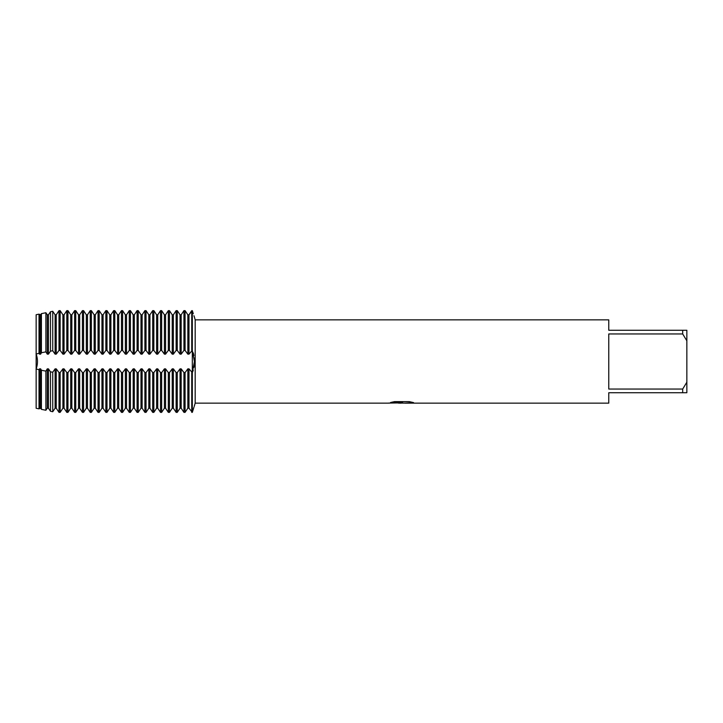 <?xml version="1.0" encoding="UTF-8"?>
<svg xmlns="http://www.w3.org/2000/svg" width="723" height="723" viewBox="0 0 723 723"><rect width="100%" height="100%" fill="white"/><g stroke="black" fill="none" stroke-linecap="round" stroke-linejoin="round"><path stroke-width="1.08" d="M193.945 407.266L192.318 412.363C195.029 403.904 195.029 403.904 192.318 412.363L192.318 350.411L194.415 361.5L192.318 372.589L193.285 370.158M193.909 367.456L194.243 365.043M194.351 363.66L194.397 362.557M191.749 350.411L191.749 310.637L188.983 314.812L192.318 310.637L192.318 372.589L188.983 368.857L187.844 368.857L185.079 372.589L183.94 372.589L181.175 368.857L180.036 368.857L177.271 372.589L176.132 372.589L173.366 368.857L172.228 368.857L169.462 372.589L168.323 372.589L165.558 368.857L164.419 368.857L161.654 372.589L160.515 372.589L157.75 368.857L156.611 368.857L153.845 372.589L152.707 372.589L149.941 368.857L148.802 368.857L146.037 372.589L144.898 372.589L142.133 368.857L140.994 368.857L138.229 372.589L137.09 372.589L134.324 368.857L133.186 368.857L130.42 372.589L129.281 372.589L126.516 368.857L125.377 368.857L122.612 372.589L121.473 372.589L118.708 368.857L117.569 368.857L114.803 372.589L113.665 372.589L110.899 368.857L109.76 368.857L106.995 372.589L105.856 372.589L103.091 368.857L101.952 368.857L99.187 372.589L98.048 372.589L95.282 368.857L94.144 368.857L91.378 372.589L90.239 372.589L87.474 368.857L86.335 368.857L83.57 372.589L82.431 372.589L79.666 368.857L78.527 368.857L75.761 372.589L74.623 372.589L71.857 368.857L70.718 368.857L67.953 372.589L66.814 372.589L64.049 368.857L62.91 368.857L60.145 372.589L59.006 372.589L56.24 368.857L55.102 368.857L52.743 372.209L50.474 371.884L48.432 368.857L47.293 368.857L45.883 371.134L41.41 370.248L40.624 368.857L39.485 368.857L39.024 369.715L36.15 368.983L36.15 408.278L39.024 408.856L36.15 408.278L36.15 354.017L39.024 353.285L39.485 354.143L40.624 354.143L41.41 352.743L45.883 351.866L47.293 354.143L48.432 354.143L50.474 351.116L52.743 350.791L55.102 354.143L56.24 354.143L59.006 350.411L60.145 350.411L62.91 354.143L64.049 354.143L66.814 350.411L67.953 350.411L70.718 354.143L71.857 354.143L74.623 350.411L75.761 350.411L78.527 354.143L79.666 354.143L82.431 350.411L83.57 350.411L86.335 354.143L87.474 354.143L90.239 350.411L91.378 350.411L94.144 354.143L95.282 354.143L98.048 350.411L99.187 350.411L101.952 354.143L103.091 354.143L105.856 350.411L106.995 350.411L109.76 354.143L110.899 354.143L113.665 350.411L114.803 350.411L117.569 354.143L118.708 354.143L121.473 350.411L122.612 350.411L125.377 354.143L126.516 354.143L129.281 350.411L130.42 350.411L133.186 354.143L134.324 354.143L137.09 350.411L138.229 350.411L140.994 354.143L142.133 354.143L144.898 350.411L146.037 350.411L148.802 354.143L149.941 354.143L152.707 350.411L153.845 350.411L156.611 354.143L157.75 354.143L160.515 350.411L161.654 350.411L164.419 354.143L165.558 354.143L168.323 350.411L169.462 350.411L172.228 354.143L173.366 354.143L176.132 350.411L177.271 350.411L180.036 354.143L181.175 354.143L183.94 350.411L185.079 350.411L187.844 354.143L188.983 354.143L192.318 350.411L192.318 310.637C195.029 319.096 195.029 319.096 192.318 310.637L193.276 313.71M193.945 315.734L194.243 316.593M36.15 354.017L36.15 314.722L39.024 314.144L36.15 314.722L36.15 354.017M36.051 353.782C37.948 358.924 37.948 364.076 36.051 369.218C37.948 364.076 37.948 358.924 36.051 353.782M401.554 403.091L398.265 403.091M401.066 403.145L399.286 403.145M682.684 389.046L608.766 389.046L608.766 333.954L682.684 333.954L686.85 340.786L686.85 382.214L682.684 389.046L682.684 392.734L608.766 392.734L608.766 403.145L405.034 403.145L413.285 402.539M682.684 333.954L682.684 330.266L608.766 330.266L608.766 319.855L195.174 319.855L195.174 403.145L194.243 406.407M390.781 402.449L402.566 402.503L388.314 403.145L195.174 403.145M402.566 402.503L390.583 402.503L394.478 401.627L409.263 401.627L413.556 402.612L404.889 403.127M194.415 317.081L195.174 319.855M388.504 403.091L401.645 402.874M401.021 403.091L404.889 403.091M194.415 361.5L194.397 360.443M194.351 359.322L194.243 357.966M193.909 355.544L193.285 352.851M686.85 340.786L686.85 330.266L682.684 330.266M682.684 392.734L686.85 392.734L686.85 382.214M187.844 368.857L187.844 408.188L185.079 412.363L187.844 408.188L188.983 408.188L192.318 412.363L192.318 372.589M180.036 368.857L180.036 408.188L177.271 412.363L180.036 408.188L181.175 408.188L183.94 412.363L185.079 412.363L185.079 372.589M172.228 368.857L172.228 408.188L169.462 412.363L172.228 408.188L173.366 408.188L176.132 412.363L177.271 412.363L177.271 372.589M164.419 368.857L164.419 408.188L161.654 412.363L164.419 408.188L165.558 408.188L168.323 412.363L169.462 412.363L169.462 372.589M156.611 368.857L156.611 408.188L153.845 412.363L156.611 408.188L157.75 408.188L160.515 412.363L161.654 412.363L161.654 372.589M148.802 368.857L148.802 408.188L146.037 412.363L148.802 408.188L149.941 408.188L152.707 412.363L153.845 412.363L153.845 372.589M140.994 368.857L140.994 408.188L138.229 412.363L140.994 408.188L142.133 408.188L144.898 412.363L146.037 412.363L146.037 372.589M133.186 368.857L133.186 408.188L130.42 412.363L133.186 408.188L134.324 408.188L137.09 412.363L138.229 412.363L138.229 372.589M125.377 368.857L125.377 408.188L122.612 412.363L125.377 408.188L126.516 408.188L129.281 412.363L130.42 412.363L130.42 372.589M117.569 368.857L117.569 408.188L114.803 412.363L117.569 408.188L118.708 408.188L121.473 412.363L122.612 412.363L122.612 372.589M109.76 368.857L109.76 408.188L106.995 412.363L109.76 408.188L110.899 408.188L113.665 412.363L114.803 412.363L114.803 372.589M101.952 368.857L101.952 408.188L99.187 412.363L101.952 408.188L103.091 408.188L105.856 412.363L106.995 412.363L106.995 372.589M94.144 368.857L94.144 408.188L91.378 412.363L94.144 408.188L95.282 408.188L98.048 412.363L99.187 412.363L99.187 372.589M86.335 368.857L86.335 408.188L83.57 412.363L86.335 408.188L87.474 408.188L90.239 412.363L91.378 412.363L91.378 372.589M78.527 368.857L78.527 408.188L75.761 412.363L78.527 408.188L79.666 408.188L82.431 412.363L83.57 412.363L83.57 372.589M70.718 368.857L70.718 408.188L67.953 412.363L70.718 408.188L71.857 408.188L74.623 412.363L75.761 412.363L75.761 372.589M62.91 368.857L62.91 408.188L60.145 412.363L62.91 408.188L64.049 408.188L66.814 412.363L67.953 412.363L67.953 372.589M47.293 368.857L47.293 408.188L45.883 410.266L47.293 408.188L48.432 408.188L50.474 411.233L52.743 411.721L55.102 408.188L56.24 408.188L59.006 412.363L60.145 412.363L60.145 372.589M39.024 369.715L39.024 408.856L40.624 408.188L41.41 409.345L45.883 410.266L45.883 371.134M188.983 354.143L188.983 314.812L187.844 314.812L185.079 310.637L183.94 310.637L181.175 314.812L180.036 314.812L177.271 310.637L176.132 310.637L173.366 314.812L172.228 314.812L169.462 310.637L168.323 310.637L165.558 314.812L164.419 314.812L161.654 310.637L160.515 310.637L157.75 314.812L156.611 314.812L153.845 310.637L152.707 310.637L149.941 314.812L148.802 314.812L146.037 310.637L144.898 310.637L142.133 314.812L140.994 314.812L138.229 310.637L137.09 310.637L134.324 314.812L133.186 314.812L130.42 310.637L129.281 310.637L126.516 314.812L125.377 314.812L122.612 310.637L121.473 310.637L118.708 314.812L117.569 314.812L114.803 310.637L113.665 310.637L110.899 314.812L109.76 314.812L106.995 310.637L105.856 310.637L103.091 314.812L101.952 314.812L99.187 310.637L98.048 310.637L95.282 314.812L94.144 314.812L91.378 310.637L90.239 310.637L87.474 314.812L86.335 314.812L83.57 310.637L82.431 310.637L79.666 314.812L78.527 314.812L75.761 310.637L74.623 310.637L71.857 314.812L70.718 314.812L67.953 310.637L66.814 310.637L64.049 314.812L62.91 314.812L60.145 310.637L59.006 310.637L56.24 314.812L55.102 314.812L52.743 311.279L50.474 311.767L48.432 314.812L47.293 314.812L45.883 312.734L41.41 313.655L40.624 314.812L39.024 314.144L39.024 353.285M41.41 352.743L41.41 313.665L45.883 312.734L45.883 351.866M50.474 351.116L50.474 311.767L52.743 311.279L52.743 350.791M56.24 354.143L56.24 314.812L59.006 310.637L59.006 350.411M64.049 354.143L64.049 314.812L66.814 310.637L66.814 350.411M71.857 354.143L71.857 314.812L74.623 310.637L74.623 350.411M79.666 354.143L79.666 314.812L82.431 310.637L82.431 350.411M87.474 354.143L87.474 314.812L90.239 310.637L90.239 350.411M95.282 354.143L95.282 314.812L98.048 310.637L98.048 350.411M103.091 354.143L103.091 314.812L105.856 310.637L105.856 350.411M110.899 354.143L110.899 314.812L113.665 310.637L113.665 350.411M118.708 354.143L118.708 314.812L121.473 310.637L121.473 350.411M126.516 354.143L126.516 314.812L129.281 310.637L129.281 350.411M134.324 354.143L134.324 314.812L137.09 310.637L137.09 350.411M142.133 354.143L142.133 314.812L144.898 310.637L144.898 350.411M149.941 354.143L149.941 314.812L152.707 310.637L152.707 350.411M157.75 354.143L157.75 314.812L160.515 310.637L160.515 350.411M165.558 354.143L165.558 314.812L168.323 310.637L168.323 350.411M173.366 354.143L173.366 314.812L176.132 310.637L176.132 350.411M181.175 354.143L181.175 314.812L183.94 310.637L183.94 350.411M39.485 354.143L39.485 314.812M39.485 408.188L39.485 368.857M40.624 354.143L40.624 314.812M40.624 408.188L40.624 368.857M41.41 370.257L41.41 409.335M47.293 354.143L47.293 314.812M48.432 354.143L48.432 314.812M48.432 408.188L48.432 368.857M50.474 371.884L50.474 411.233M52.743 411.721L52.743 372.209M55.102 354.143L55.102 314.812M55.102 408.188L55.102 368.857M56.24 408.188L56.24 368.857M59.006 372.589L59.006 412.363M60.145 350.411L60.145 310.637M62.91 354.143L62.91 314.812M64.049 408.188L64.049 368.857M66.814 372.589L66.814 412.363M67.953 350.411L67.953 310.637M70.718 354.143L70.718 314.812M71.857 408.188L71.857 368.857M74.623 372.589L74.623 412.363M75.761 350.411L75.761 310.637M78.527 354.143L78.527 314.812M79.666 408.188L79.666 368.857M82.431 372.589L82.431 412.363M83.57 350.411L83.57 310.637M86.335 354.143L86.335 314.812M87.474 408.188L87.474 368.857M90.239 372.589L90.239 412.363M91.378 350.411L91.378 310.637M94.144 354.143L94.144 314.812M95.282 408.188L95.282 368.857M98.048 372.589L98.048 412.363M99.187 350.411L99.187 310.637M101.952 354.143L101.952 314.812M103.091 408.188L103.091 368.857M105.856 372.589L105.856 412.363M106.995 350.411L106.995 310.637M109.76 354.143L109.76 314.812M110.899 408.188L110.899 368.857M113.665 372.589L113.665 412.363M114.803 350.411L114.803 310.637M117.569 354.143L117.569 314.812M118.708 408.188L118.708 368.857M121.473 372.589L121.473 412.363M122.612 350.411L122.612 310.637M125.377 354.143L125.377 314.812M126.516 408.188L126.516 368.857M129.281 372.589L129.281 412.363M130.42 350.411L130.42 310.637M133.186 354.143L133.186 314.812M134.324 408.188L134.324 368.857M137.09 372.589L137.09 412.363M138.229 350.411L138.229 310.637M140.994 354.143L140.994 314.812M142.133 408.188L142.133 368.857M144.898 372.589L144.898 412.363M146.037 350.411L146.037 310.637M148.802 354.143L148.802 314.812M149.941 408.188L149.941 368.857M152.707 372.589L152.707 412.363M153.845 350.411L153.845 310.637M156.611 354.143L156.611 314.812M157.75 408.188L157.75 368.857M160.515 372.589L160.515 412.363M161.654 350.411L161.654 310.637M164.419 354.143L164.419 314.812M165.558 408.188L165.558 368.857M168.323 372.589L168.323 412.363M169.462 350.411L169.462 310.637M172.228 354.143L172.228 314.812M173.366 408.188L173.366 368.857M176.132 372.589L176.132 412.363M177.271 350.411L177.271 310.637M180.036 354.143L180.036 314.812M191.749 372.589L191.749 412.363M181.175 408.188L181.175 368.857M188.983 408.188L188.983 368.857M183.94 372.589L183.94 412.363M187.844 354.143L187.844 314.812M185.079 350.411L185.079 310.637"/></g></svg>
